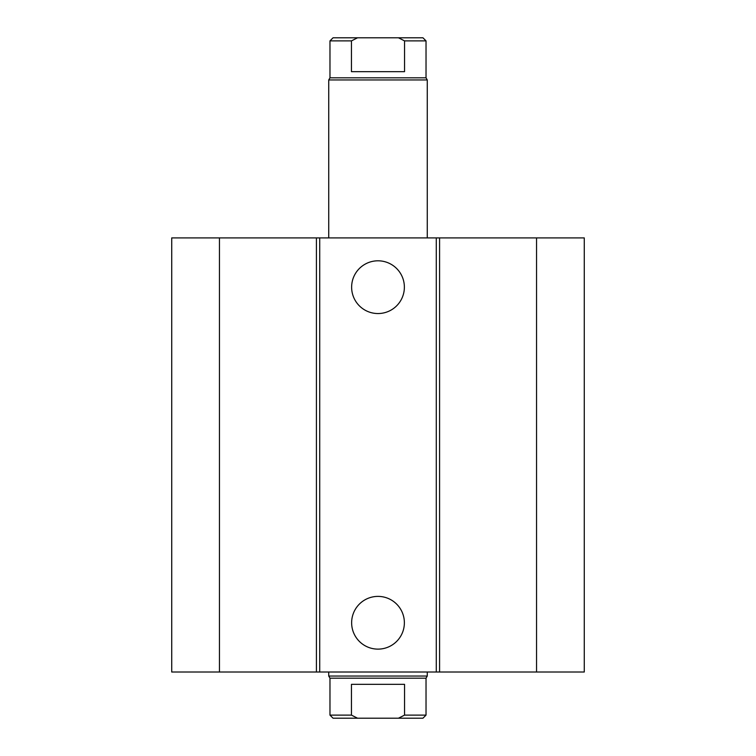 <?xml version="1.0" encoding="UTF-8"?>
<svg xmlns="http://www.w3.org/2000/svg" width="756" height="756" viewBox="0 0 756 756"><rect width="100%" height="100%" fill="white"/><g stroke="black" fill="none" stroke-linecap="round" stroke-linejoin="round"><path stroke-width="1.13" d="M404.375 287.176A26.375 26.375 0 0 1 364.817 310.017A26.375 26.375 0 0 1 364.817 264.335A26.375 26.375 0 0 1 404.375 287.176M404.375 622.755A26.375 26.375 0 0 1 364.817 645.596A26.375 26.375 0 0 1 364.817 599.924A26.375 26.375 0 0 1 404.375 622.755M219.448 237.913L219.448 672.018L171.725 672.018L171.725 237.913L436.278 237.913L436.278 672.018L584.275 672.018L584.275 237.913L536.552 237.913L536.552 672.018M319.722 237.913L319.722 672.018L436.278 672.018M316.424 237.913L316.424 672.018L319.722 672.018M436.278 237.913L439.576 237.913L439.576 672.018M439.576 237.913L536.552 237.913M219.448 672.018L316.424 672.018M404.545 715.119L398.459 718.2L422.954 718.2L426.025 715.119L404.545 715.119L404.545 684.331L351.455 684.331L351.455 715.119L329.975 715.119L329.975 678.179L328.737 676.044L427.263 676.044L427.263 672.018M398.459 718.2L357.541 718.2L351.455 715.119M426.025 715.119L426.025 678.179L329.975 678.179M329.975 715.119L333.046 718.2L357.541 718.2M351.455 71.669L351.455 40.881L357.541 37.8L398.459 37.8L404.545 40.881L404.545 71.669L351.455 71.669M357.541 37.8L333.046 37.8L329.975 40.881L351.455 40.881M404.545 40.881L426.025 40.881L422.954 37.8L398.459 37.8M329.975 40.881L329.975 77.821L426.025 77.821L426.025 40.881M328.737 237.913L328.737 79.956L427.263 79.956L427.263 237.913M426.025 678.179L427.263 676.044M328.737 676.044L328.737 672.018M329.975 77.821L328.737 79.956M426.025 77.821L427.263 79.956"/></g></svg>
